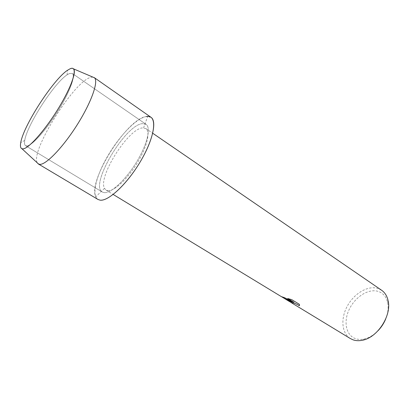 <?xml version="1.0" encoding="UTF-8"?>
<svg xmlns="http://www.w3.org/2000/svg" width="409" height="409" viewBox="0 0 409 409"><rect width="100%" height="100%" fill="white"/><g stroke="black" fill="none" stroke-linecap="round" stroke-linejoin="round"><path stroke-width="0.31" stroke-dasharray="2.04 1.53" d="M26.953 145.957C32.035 145.64 46.084 130.098 57.822 111.243C69.607 92.398 75.818 75.532 72.291 73.436L69.535 73.487L67.102 74.837C54.126 83.109 26.948 125.18 24.739 140.405C24.243 143.252 24.53 145.021 25.598 145.711L26.953 145.957C32.035 145.64 46.084 130.098 57.822 111.243C69.607 92.398 75.818 75.532 72.291 73.436L69.535 73.487L67.102 74.837C54.126 83.109 26.948 125.18 24.739 140.405C24.243 143.252 24.53 145.021 25.598 145.711L26.953 145.957M104.183 192.634C110.921 193.518 125.629 179.991 136.407 162.286C147.25 144.602 151.248 127.613 146.049 124.326L142.404 123.636C125.072 124.842 89.269 185.395 102.301 192.036L104.183 192.634C110.921 193.518 125.629 179.991 136.407 162.286C147.25 144.602 151.248 127.613 146.049 124.326L142.404 123.636C125.072 124.842 89.269 185.395 102.301 192.036L104.183 192.634M107.853 190.696C114.085 191.443 127.475 179.106 137.23 163.048C147.041 147.01 150.64 131.555 145.855 128.533L142.593 127.889C128.216 128.656 97.731 176.949 104.499 188.35L106.059 190.129L107.853 190.696M381.623 290.257L376.674 288.115C366.582 285.845 353.458 294.276 347.036 306.607C340.528 318.892 341.735 333.32 350.395 338.586M385.738 318.877C387.998 313.156 388.652 307.819 387.706 302.854C386.234 296.438 382.727 292.532 377.185 291.136C367.394 288.861 354.542 297.629 349.005 309.858C343.335 322.052 346.111 335.559 355.692 338.713C358.335 339.582 361.234 339.659 364.383 338.954C369.296 337.778 373.898 334.981 378.182 330.574M292.496 303.371L291.397 302.542M299.546 305.457L299.449 304.322L291.77 299.659M291.556 302.808L289.915 301.806M289.005 301.254L292.19 303.192M292.282 301.914L288.815 301.121M293.984 302.287L284.367 297.604L281.32 296.586L284.587 298.57M291.781 299.633L287.813 298.524M281.709 296.586L281.31 296.607M283.539 297.936L281.699 296.607M151.018 117.317L146.361 116.499C127.107 118.431 87.552 181.034 95.742 196.811C96.596 198.754 98.022 199.863 100.026 200.139M92.782 77.071L90.369 77.454C73.242 82.332 29.877 151.903 37.331 162.9M146.361 116.499C136.473 118.15 119.576 135.737 107.966 155.568C96.289 175.379 91.243 195.338 97.956 199.449M72.291 73.436L146.049 124.326L72.291 73.436M143.59 127.843L147.705 116.381M145.855 128.533L152.721 133.242M387.706 302.854L388.136 300.804M364.383 338.954L362.691 340.186M281.32 296.586L281.586 296.719M106.059 190.129L113.175 194.454M104.499 188.35L95.742 196.811M25.598 145.711L102.301 192.036L25.598 145.711M67.102 74.837L67.485 70.282L67.102 74.837M24.739 140.405L20.747 142.629L24.739 140.405"/><path stroke-width="0.61" d="M23.047 148.856C29.044 148.712 47.337 127.542 60.757 104.479C74.269 81.406 77.991 65.195 70.179 68.748L67.485 70.282C53.155 79.663 23.405 125.711 20.747 142.629C19.964 146.897 20.731 148.973 23.047 148.856C28.461 148.6 43.615 131.959 56.59 111.34C69.612 90.726 76.877 71.877 73.559 68.876C72.838 68.155 71.713 68.114 70.179 68.748L67.485 70.282C53.155 79.663 23.405 125.711 20.747 142.629C20.102 146.115 20.506 148.155 21.958 148.743L23.047 148.856M37.331 162.9L38.344 163.968L97.956 199.449L100.026 200.139C108.625 201.683 128.769 182.368 141.995 158.784C155.333 135.21 157.199 115.9 147.705 116.381L146.361 116.499M289.915 301.806L289.112 301.162L292.271 301.939L288.866 300.758L283.539 297.936M113.175 194.454L281.31 296.607L284.357 297.624L293.974 302.312L287.726 298.504L291.77 299.659L299.439 304.342L299.316 305.748C297.021 304.138 294.526 303.079 291.832 302.563L291.745 302.89L292.88 303.606L292.179 303.212L350.395 338.586L353.243 339.905C356.111 340.855 359.26 340.948 362.691 340.186C377.553 337.44 391.74 315.482 388.136 300.804C387.129 296.096 384.956 292.578 381.623 290.257L152.721 133.242M378.182 330.574C381.423 327.144 383.944 323.243 385.738 318.877M291.397 302.542L291.607 302.502C294.143 302.905 296.714 303.979 299.332 305.722L299.316 305.748M299.332 305.722L299.546 305.457M292.179 303.212L291.556 302.808M288.815 301.121L292.496 303.371M281.571 296.74L284.587 298.57L292.271 301.939M287.813 298.524L293.974 302.312M38.344 163.968L39.964 164.367C46.355 164.607 63.308 146.943 77.378 124.494C91.504 102.061 98.733 81.299 94.459 77.782L92.782 77.071M100.026 200.139C108.027 201.473 125.921 185.241 139.152 163.61C152.455 142 157.301 121.299 151.018 117.317L94.172 77.552M284.572 298.59L288.994 301.28M73.559 68.876L94.459 77.782M21.958 148.743L38.671 164.132"/></g></svg>

